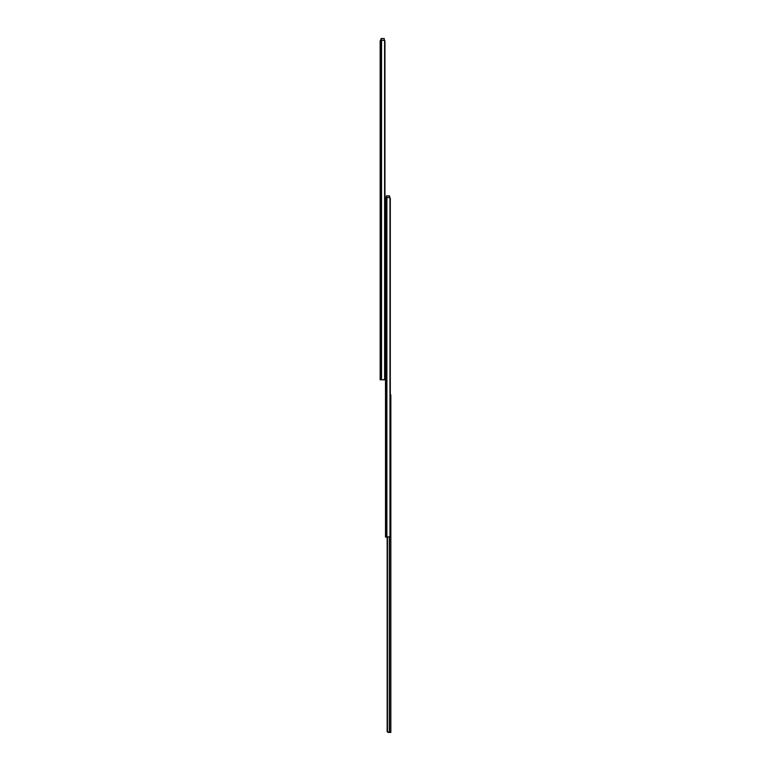 <?xml version="1.0" encoding="UTF-8"?>
<svg xmlns="http://www.w3.org/2000/svg" width="771" height="771" viewBox="0 0 771 771"><rect width="100%" height="100%" fill="white"/><g stroke="black" fill="none" stroke-linecap="round" stroke-linejoin="round"><path stroke-width="1.16" d="M382.792 379.804L384.604 379.371A1.677 1.185 90 0 0 384.96 378.561L384.96 41.239A1.677 1.185 90 0 0 384.604 40.429L380.643 40.198L380.643 379.804L380.151 379.804L380.151 40.998L380.643 40.198M383.601 379.804L380.643 379.804M384.334 39.996L384.835 40.815M380.151 40.834L380.363 40.275L380.151 40.834M384.334 40.179L384.218 38.55L381.096 38.55L380.99 40.005A0.838 0.838 0 0 0 380.363 40.275L380.566 40.275M385.5 335.732L385.5 222.915M385.5 462.937L385.5 336.002M384.96 209.539L385.5 209.539L385.5 379.775L383.997 379.775M386.897 197.27L386.897 537.079L389.953 536.645A1.677 1.185 90 0 0 390.309 535.835L390.309 198.523A1.677 1.185 90 0 0 389.953 197.704L385.992 197.472L385.992 537.079L385.5 537.079L385.5 198.272L385.992 197.472M385.5 198.272L385.5 202.012M386.897 537.079L385.992 537.079M385.5 209.539L385.5 219.292M385.5 468.517L385.5 522.189M385.5 532.115L385.5 537.079M385.5 522.671L385.5 531.633M389.683 197.27L390.184 198.089M385.5 198.108L385.712 197.549L385.5 198.108M389.567 197.395L389.567 195.988L386.338 195.988L389.567 195.882L386.444 195.882L386.338 197.28A0.838 0.838 0 0 0 385.712 197.549L385.914 197.549M380.99 38.666L384.218 38.55L381.096 38.55L384.218 38.55L381.096 38.666L381.096 39.996M384.218 40.121L384.218 38.55M385.5 208.199L384.96 208.199M385.5 202.85L384.96 202.85M389.567 195.882L389.683 197.453M390.849 723.583L390.849 724.846L390.849 723.583M390.849 716.51L390.849 715.257L390.849 716.51M390.849 408.591L390.849 409.844L390.849 408.591M390.849 401.508L390.849 402.77L390.849 401.508M390.849 409.844L390.849 500.736M390.849 502.239L390.849 538.996M390.849 542.341L390.849 715.257M390.309 394.877L390.849 394.877L390.849 732.45L388.189 732.45L387.196 731.708L389.355 732.45L389.355 537.03M390.849 398.78L390.849 400.255M390.849 402.77L390.849 407.339M390.849 717.762L390.849 722.331M390.849 724.846L390.849 732.45M387.148 537.079L387.148 731.332L388.353 732.45M387.293 537.079L387.293 731.332M387.485 537.079L387.485 731.939M381.549 39.996L381.549 379.804M384.604 40.429L384.604 379.371M389.953 197.704L389.953 536.645M386.444 195.882L386.444 197.27M389.577 536.953L389.577 732.45"/></g></svg>
